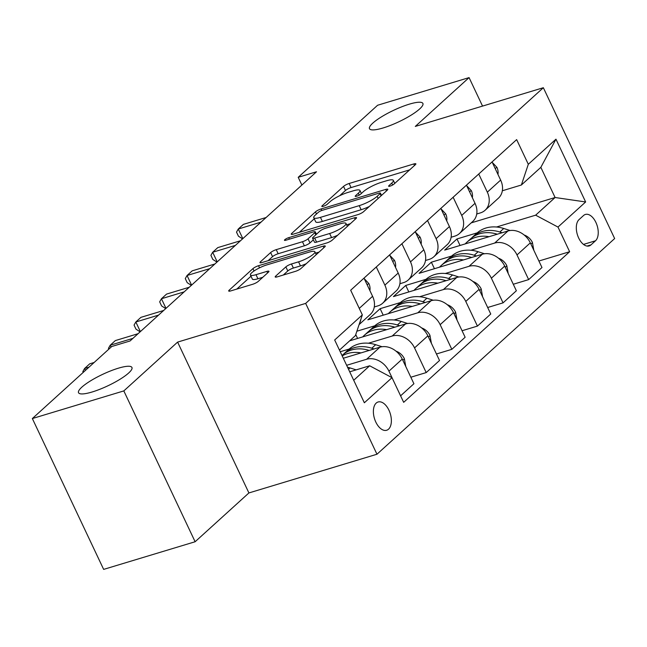 <?xml version="1.0" encoding="UTF-8"?>
<svg xmlns="http://www.w3.org/2000/svg" width="647" height="647" viewBox="0 0 647 647"><rect width="100%" height="100%" fill="white"/><g stroke="black" fill="none" stroke-linecap="round" stroke-linejoin="round"><path stroke-width="0.97" d="M390.076 186.126A3.17 0.679 -25.3 0 0 393.999 184.088L415.366 164.694A4.529 0.962 -25.3 0 0 415.867 163.845A4.529 0.962 -25.3 0 0 413.789 163.958L349.137 183.489A4.529 0.962 -25.3 0 0 343.541 186.401L322.166 205.795A3.17 0.679 -25.3 0 0 321.818 206.393A3.17 0.679 -25.3 0 0 323.274 206.312A3.17 0.679 -25.3 0 0 327.196 204.274L329.962 201.767A14.493 3.089 -25.3 0 1 347.892 192.45L353.278 190.825A14.493 3.089 -25.3 0 1 359.95 190.469A14.493 3.089 -25.3 0 1 358.333 193.194L355.567 195.701A3.17 0.679 -25.3 0 0 355.211 196.3A3.17 0.679 -25.3 0 0 356.675 196.219A3.17 0.679 -25.3 0 0 360.597 194.181L363.363 191.674A14.493 3.089 -25.3 0 1 381.293 182.357L386.68 180.731A14.493 3.089 -25.3 0 1 393.344 180.376A14.493 3.089 -25.3 0 1 391.734 183.093L388.968 185.608A3.17 0.679 -25.3 0 0 388.612 186.199A3.17 0.679 -25.3 0 0 390.076 186.126M118.344 368.2A29.536 6.292 -25.3 0 0 90.515 380.881A29.536 6.292 -25.3 0 0 78.53 392.721A29.536 6.292 -25.3 0 0 92.125 391.993A29.536 6.292 -25.3 0 0 119.954 379.312A29.536 6.292 -25.3 0 0 131.939 367.472A29.536 6.292 -25.3 0 0 118.344 368.2M409.308 104.167A29.536 6.292 -25.3 0 0 381.479 116.848A29.536 6.292 -25.3 0 0 369.494 128.688A29.536 6.292 -25.3 0 0 383.081 127.969A29.536 6.292 -25.3 0 0 410.91 115.287A29.536 6.292 -25.3 0 0 422.895 103.447A29.536 6.292 -25.3 0 0 409.308 104.167M388.54 429.171A14.768 8.274 73.2 0 0 389.672 411.913A14.768 8.274 73.2 0 0 378.099 401.989A14.768 8.274 73.2 0 0 376.206 403.081A14.768 8.274 73.2 0 0 375.074 420.332A14.768 8.274 73.2 0 0 386.647 430.263A14.768 8.274 73.2 0 0 388.54 429.171M275.703 276.099A4.529 0.962 -25.3 0 0 275.201 276.956A4.529 0.962 -25.3 0 0 277.288 276.843L295.42 271.36A4.529 0.962 -25.3 0 0 301.025 268.448L324.762 246.911A4.529 0.962 -25.3 0 0 325.263 246.062A4.529 0.962 -25.3 0 0 323.177 246.175L258.533 265.715A4.529 0.962 -25.3 0 0 252.928 268.626L229.2 290.155A4.529 0.962 -25.3 0 0 228.698 291.013A4.529 0.962 -25.3 0 0 230.777 290.899L252.686 284.276A4.529 0.962 -25.3 0 0 258.29 281.364L268.448 272.152A4.529 0.962 -25.3 0 0 268.95 271.303A4.529 0.962 -25.3 0 0 266.863 271.408L256.002 274.692A12.115 2.58 -25.3 0 1 250.429 274.991A12.115 2.58 -25.3 0 1 255.347 270.131A12.115 2.58 -25.3 0 1 266.758 264.93L309.323 252.071A12.115 2.58 -25.3 0 1 314.895 251.772A12.115 2.58 -25.3 0 1 309.978 256.633A12.115 2.58 -25.3 0 1 298.558 261.833L291.465 263.976A4.529 0.962 -25.3 0 0 285.861 266.887L275.703 276.099L276.18 277.102M177.61 342.101L123.82 390.909L32.35 418.552L103.649 569.392L195.119 541.749L248.909 492.941L376.966 454.234L305.667 303.403L177.61 342.101L248.909 492.941M482.541 106.092L469.075 77.608L415.293 126.416L543.351 87.717L305.667 303.403M469.075 77.608L377.605 105.251L298.21 177.302L301.874 185.05M32.35 418.552L111.753 346.509L130.047 340.977L316.504 171.779L298.21 177.302M357.969 214.602A4.529 0.962 -25.3 0 0 363.574 211.69L387.31 190.153A4.529 0.962 -25.3 0 0 387.812 189.304A4.529 0.962 -25.3 0 0 385.725 189.417L321.082 208.949A4.529 0.962 -25.3 0 0 315.477 211.86L291.748 233.397A4.529 0.962 -25.3 0 0 291.247 234.246A4.529 0.962 -25.3 0 0 293.326 234.141L357.969 214.602M356.036 218.532L332.299 240.069A4.529 0.962 -25.3 0 1 326.695 242.981L262.051 262.52A4.529 0.962 -25.3 0 1 259.973 262.633A4.529 0.962 -25.3 0 1 260.474 261.776L270.632 252.565A4.529 0.962 -25.3 0 1 276.237 249.653L302.448 241.727A4.529 0.962 -25.3 0 0 308.053 238.816L314.79 232.702A4.529 0.962 -25.3 0 0 315.291 231.852A4.529 0.962 -25.3 0 0 313.213 231.966L285.917 240.215A3.17 0.679 -25.3 0 1 284.454 240.288A3.17 0.679 -25.3 0 1 285.739 239.018A3.17 0.679 -25.3 0 1 288.732 237.659L354.451 217.796A4.529 0.962 -25.3 0 1 356.537 217.683A4.529 0.962 -25.3 0 1 356.036 218.532M583.554 215.508L579.049 219.6A14.307 8.015 73.2 0 0 577.949 236.309A14.307 8.015 73.2 0 0 589.158 245.933A14.307 8.015 73.2 0 0 590.994 244.873L595.499 240.781A14.307 8.015 73.2 0 0 596.599 224.064A14.307 8.015 73.2 0 0 585.389 214.448A14.307 8.015 73.2 0 0 583.554 215.508M376.966 454.234L614.65 238.549L543.351 87.717M471.202 222.875L555.102 197.513L540.843 167.347L521.377 185.01L528.308 164.281L516.646 139.615L350.674 290.228L362.336 314.887L355.405 335.615L339.449 350.1M528.308 164.281L555.967 139.178L585.64 201.961L557.981 227.065L535.635 215.176L496.5 227.008M538.902 261.016L569.635 251.723L557.981 227.065M569.635 251.723L403.671 402.329L392.009 377.67L364.35 402.774L334.677 339.99L362.336 314.887M123.82 390.909L195.119 541.749M477.243 232.831L456.976 238.953L444.675 250.106L507.976 230.979A18.464 14.776 -132.2 0 1 530.322 242.86L541.976 267.526L528.656 279.609L517.002 254.95A18.464 14.776 -132.2 0 0 494.656 243.062L470.887 250.252M535.635 215.176L555.102 197.513L585.64 201.961M353.707 380.266L369.663 365.79L349.72 371.815M400.59 395.818L388.936 371.16A18.464 14.776 -132.2 0 0 366.598 359.271L346.638 365.304M400.598 395.818L413.918 383.736L402.256 359.069A18.464 14.776 -132.2 0 0 379.91 347.188L343.306 358.252M410.837 377.225L426.211 372.583L414.549 347.916A18.464 14.776 -132.2 0 0 392.203 336.036L368.434 343.217M349.178 349.04L340.225 351.742M426.211 372.583L439.523 360.492L427.869 335.833A18.464 14.776 -132.2 0 0 405.523 323.945L349.663 340.832M436.45 353.982L451.824 349.34L440.162 324.673A18.464 14.776 -132.2 0 0 417.816 312.792L394.047 319.974M374.791 325.797L356.885 331.207M451.824 349.34L465.136 337.249L453.482 312.59A18.464 14.776 -132.2 0 0 431.137 300.701L367.844 319.836L380.137 308.676L383.21 315.186M462.063 330.738L477.437 326.096L465.775 301.429A18.464 14.776 -132.2 0 0 443.43 289.549L419.66 296.73M400.404 302.553L380.137 308.676M477.437 326.096L490.749 314.013L479.095 289.346A18.464 14.776 -132.2 0 0 456.75 277.466L393.457 296.593L405.75 285.44L408.823 291.951M487.676 307.503L503.051 302.853L491.388 278.194A18.464 14.776 -132.2 0 0 469.043 266.305L445.273 273.487M426.017 279.31L405.75 285.44M503.051 302.853L516.363 290.77L504.709 266.103A18.464 14.776 -132.2 0 0 482.363 254.222L419.07 273.349L431.363 262.197L434.436 268.707M451.63 256.066L431.363 262.197M502.339 190.768L521.377 185.01M476.726 214.003L480.397 212.895A18.464 14.776 -132.2 0 0 485.096 210.259A18.464 14.776 -132.2 0 0 487.328 192.167L478.74 174.011M451.113 237.247L454.784 236.139A18.464 14.776 -132.2 0 0 459.483 233.502A18.464 14.776 -132.2 0 0 461.715 215.411L453.135 197.254M425.5 260.49L429.171 259.382A18.464 14.776 -132.2 0 0 433.87 256.746A18.464 14.776 -132.2 0 0 436.102 238.654L427.521 220.498M399.886 283.734L403.558 282.626A18.464 14.776 -132.2 0 0 408.257 279.989A18.464 14.776 -132.2 0 0 410.489 261.898L401.908 243.741M374.273 306.977L377.945 305.869A18.464 14.776 -132.2 0 0 382.644 303.233A18.464 14.776 -132.2 0 0 384.876 285.133L376.295 266.985M456.976 238.953L460.049 245.464M513.289 284.259L528.656 279.609M485.096 210.259L498.416 198.176A18.464 14.776 -132.2 0 0 500.641 180.084L492.06 161.928M459.483 233.502L472.803 221.42A18.464 14.776 -132.2 0 0 475.027 203.328L466.447 185.171M433.87 256.746L447.19 244.663A18.464 14.776 -132.2 0 0 449.414 226.563L440.833 208.415M408.257 279.989L421.577 267.898A18.464 14.776 -132.2 0 0 423.809 249.807L415.22 231.65M382.644 303.233L395.964 291.142A18.464 14.776 -132.2 0 0 398.196 273.05L389.607 254.894M355.761 334.548L357.597 338.43M359.085 324.608L370.351 314.385A18.464 14.776 -132.2 0 0 372.583 296.294L364.002 278.137M359.449 308.789A18.464 14.776 -132.2 0 0 359.263 308.376L350.682 290.22M359.538 323.257A18.464 14.776 -132.2 0 0 360.969 318.963M369.663 365.79L392.009 377.67M540.843 167.347L555.967 139.178M409.68 169.854L351.07 187.573A4.529 0.962 -25.3 0 0 345.466 190.477L339.707 195.701M314.272 218.783L299.359 232.313M380.064 193.679A3.17 0.679 -25.3 0 0 380.42 193.089A3.17 0.679 -25.3 0 0 378.964 193.162L322.222 210.315A3.17 0.679 -25.3 0 0 318.3 212.353L315.38 214.998A14.493 3.089 -25.3 0 0 313.771 217.715A14.493 3.089 -25.3 0 0 320.435 217.368L359.222 205.641A14.493 3.089 -25.3 0 0 377.152 196.332L380.064 193.679L381.075 195.815M313.771 217.715L315.696 221.8A14.493 3.089 -25.3 0 0 322.36 221.444L320.435 217.368M369.332 206.466A14.493 3.089 -25.3 0 1 361.147 209.717L322.36 221.444M268.084 260.692L272.557 256.641L270.632 252.565M313.366 239.819L309.978 242.892A4.529 0.962 -25.3 0 1 304.373 245.803L278.161 253.729A4.529 0.962 -25.3 0 0 272.557 256.641M316.302 233.988L316.949 233.793M346.638 224.816L350.35 223.692M329.655 233.51A12.115 2.58 -25.3 0 0 341.074 228.302A12.115 2.58 -25.3 0 0 345.991 223.45A12.115 2.58 -25.3 0 0 340.411 223.741L325.417 228.278A4.529 0.962 -25.3 0 0 319.82 231.181L313.083 237.295A4.529 0.962 -25.3 0 0 312.574 238.153A4.529 0.962 -25.3 0 0 314.66 238.039L329.655 233.51L331.579 237.586A12.115 2.58 -25.3 0 0 337.621 235.241M312.574 238.153L314.507 242.229A4.529 0.962 -25.3 0 0 316.585 242.115L314.66 238.039M331.579 237.586L316.585 242.115M306.282 263.677A12.115 2.58 -25.3 0 1 300.483 265.909L293.39 268.052A4.529 0.962 -25.3 0 0 287.794 270.964L283.321 275.015M250.429 274.991L252.354 279.067A12.115 2.58 -25.3 0 0 257.927 278.768L256.002 274.692M262.755 277.312L257.927 278.768M250.996 276.204L236.81 289.072M319.068 252.079L315.542 253.139M533.824 250.284L532.4 242.399A12.228 9.786 -132.2 0 0 524.119 234.982M510.119 230.518L503.738 228.488A35.302 28.258 -132.2 0 0 476.985 233.057L473.094 236.584A35.302 28.258 -132.2 0 0 471.906 237.748M489.092 236.689A35.302 28.258 -132.2 0 0 466.738 242.35A35.302 28.258 -132.2 0 0 465.185 243.911M502.129 232.742L499.848 232.014A35.302 28.258 -132.2 0 0 473.094 236.584M466.738 242.35L470.636 238.816A35.302 28.258 47.8 0 1 497.276 234.214M492.302 162.437L496.945 167.387A12.228 9.786 47.8 0 1 497.955 174.391M260.984 222.156L238.282 229.014L243.409 224.372L266.103 217.505M242.568 238.864L238.436 236.195L236.511 232.119L238.282 229.014L242.827 238.63M508.21 273.519L506.795 265.642A12.228 9.786 -132.2 0 0 498.505 258.226M484.506 253.761L478.125 251.723A35.302 28.258 -132.2 0 0 451.371 256.293L447.481 259.827A35.302 28.258 -132.2 0 0 446.293 260.992M463.478 259.924A35.302 28.258 -132.2 0 0 441.133 265.593A35.302 28.258 -132.2 0 0 439.572 267.154M476.516 255.986L474.235 255.258A35.302 28.258 -132.2 0 0 447.481 259.827M441.133 265.593L445.023 262.059A35.302 28.258 47.8 0 1 471.663 257.457M482.597 296.763L481.182 288.885A12.228 9.786 -132.2 0 0 472.892 281.469M458.893 277.005L452.512 274.967A35.302 28.258 -132.2 0 0 425.758 279.536L421.868 283.071A35.302 28.258 -132.2 0 0 420.679 284.235M437.865 283.168A35.302 28.258 -132.2 0 0 415.52 288.837A35.302 28.258 -132.2 0 0 413.959 290.398M450.91 279.229L448.622 278.501A35.302 28.258 -132.2 0 0 421.868 283.071M415.52 288.837L419.41 285.303A35.302 28.258 47.8 0 1 446.05 280.693M456.992 320.006L455.569 312.129A12.228 9.786 -132.2 0 0 447.279 304.705M433.28 300.24L426.899 298.21A35.302 28.258 -132.2 0 0 400.145 302.78L396.255 306.314A35.302 28.258 -132.2 0 0 395.066 307.471M412.252 306.411A35.302 28.258 -132.2 0 0 389.906 312.08A35.302 28.258 -132.2 0 0 388.346 313.641M425.297 302.472L423.009 301.745A35.302 28.258 -132.2 0 0 396.255 306.314M389.906 312.08L393.797 308.546A35.302 28.258 47.8 0 1 420.437 303.936M466.689 185.681L471.331 190.63A12.228 9.786 47.8 0 1 472.342 197.634M235.371 245.399L212.669 252.257L217.796 247.607L240.498 240.749M216.955 262.108L212.823 259.439L210.898 255.355L212.669 252.257L217.214 261.873M441.076 208.916L445.718 213.874A12.228 9.786 47.8 0 1 446.729 220.878M209.757 268.642L187.056 275.501L192.183 270.85L214.885 263.992M191.342 285.351L187.209 282.674L185.285 278.598L187.056 275.501L191.601 285.117M415.463 232.16L420.105 237.117A12.228 9.786 47.8 0 1 421.116 244.113M184.144 291.878L161.443 298.744L166.57 294.094L189.272 287.236M165.729 308.595L161.596 305.918L159.672 301.842L161.443 298.744L165.988 308.36M431.379 343.25L429.956 335.364A12.228 9.786 -132.2 0 0 421.666 327.948M407.667 323.484L401.286 321.454A35.302 28.258 -132.2 0 0 374.532 326.023L370.642 329.558A35.302 28.258 -132.2 0 0 369.453 330.714M386.647 329.655A35.302 28.258 -132.2 0 0 364.293 335.316A35.302 28.258 -132.2 0 0 362.732 336.877M399.684 325.716L397.395 324.988A35.302 28.258 -132.2 0 0 370.642 329.558M364.293 335.316L368.183 331.79A35.302 28.258 47.8 0 1 394.824 327.18M389.85 255.403L394.5 260.361A12.228 9.786 47.8 0 1 395.503 267.357M158.531 315.121L135.83 321.988L140.957 317.337L163.659 310.471M140.116 331.83L135.983 329.161L134.058 325.085L135.83 321.988L140.375 331.596M405.766 366.493L404.343 358.608A12.228 9.786 -132.2 0 0 396.061 351.192M382.062 346.727L375.672 344.697A35.302 28.258 -132.2 0 0 348.927 349.267L345.029 352.793A35.302 28.258 -132.2 0 0 343.84 353.958M361.034 352.898A35.302 28.258 -132.2 0 0 342.206 355.931M374.071 348.951L371.782 348.223A35.302 28.258 -132.2 0 0 345.029 352.793M342.02 355.526L342.57 355.025A35.302 28.258 47.8 0 1 369.211 350.423M364.237 278.647L368.887 283.596A12.228 9.786 47.8 0 1 369.89 290.6M132.918 338.365L110.216 345.223L115.344 340.581L138.046 333.715M108.833 349.154L108.445 348.329L110.216 345.223L111.106 347.091M356.141 369.874L350.067 367.933A35.302 28.258 -132.2 0 0 347.552 367.237M89.011 367.132L84.611 368.466L89.731 363.816L94.139 362.49M83.22 372.389L82.832 371.572L84.611 368.466L85.493 370.335M366.598 359.271L379.91 347.188M392.203 336.036L405.523 323.945M417.816 312.792L431.137 300.701M443.43 289.549L456.75 277.466M469.043 266.305L482.363 254.222M494.656 243.062L507.976 230.979M487.328 192.167L500.641 180.084M517.002 254.95L530.322 242.86M491.388 278.194L504.709 266.103M461.715 215.411L475.027 203.328M465.775 301.429L479.095 289.346M436.102 238.654L449.414 226.563M440.162 324.673L453.482 312.59M410.489 261.898L423.809 249.807M414.549 347.916L427.869 335.833M384.876 285.133L398.196 273.05M388.936 371.16L402.256 359.069M359.263 308.376L372.583 296.294M583.497 244.412L595.499 240.781M587.047 246.062L590.994 244.873M392.64 185.01L391.734 183.093M355.899 196.405L355.567 195.701M359.239 195.103L358.333 193.194M322.497 206.498L322.166 205.795M345.466 190.477L343.541 186.401M351.07 187.573L349.137 183.489M414.501 165.478L413.789 163.958M389.3 186.304L388.968 185.608M292.218 234.4L291.748 233.397M316.488 213.995L315.477 211.86M321.794 210.453L321.082 208.949M386.445 190.938L385.725 189.417M361.147 209.717L359.222 205.641M378.155 198.459L377.152 196.332M260.943 262.779L260.474 261.776M278.161 253.729L276.237 249.653M304.373 245.803L302.448 241.727M309.978 242.892L308.053 238.816M315.793 234.837L314.79 232.702M289.435 239.147L288.732 237.659M355.171 219.317L354.451 217.796M287.794 270.964L285.861 266.887M293.39 268.052L291.465 263.976M300.483 265.909L298.558 261.833M267.583 272.929L266.863 271.408M229.669 291.158L229.2 290.155M254.045 270.972L252.928 268.626M259.536 267.834L258.533 265.715M323.896 247.696L323.177 246.175M530.888 244.065L532.449 242.649M499.848 232.014L503.738 228.488M496.799 167.233L495.238 168.649M505.275 267.308L506.836 265.893M474.235 255.258L478.125 251.723M479.662 290.552L481.222 289.136M448.622 278.501L452.512 274.967M454.048 313.795L455.609 312.38M423.009 301.745L426.899 298.21M471.186 190.477L469.625 191.892M445.573 213.72L444.012 215.136M419.96 236.956L418.399 238.379M428.435 337.038L429.996 335.615M397.395 324.988L401.286 321.454M394.346 260.199L392.786 261.614M402.822 360.274L404.391 358.859M371.782 348.223L375.672 344.697M368.741 283.443L367.173 284.858M348.539 369.324L350.067 367.933M394.767 183.384L393.344 180.376M361.366 193.477L359.95 190.469M381.52 195.41L380.42 193.089M316.432 234.254L315.291 231.852M347.382 226.385L345.991 223.45M316.246 254.635L314.895 251.772"/></g></svg>
